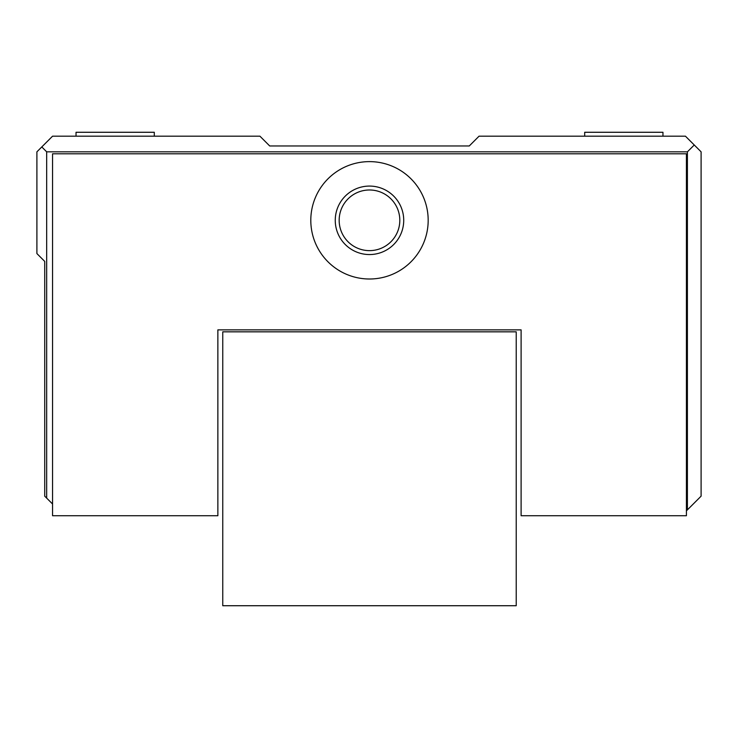<?xml version="1.0" encoding="UTF-8"?>
<svg xmlns="http://www.w3.org/2000/svg" width="738" height="738" viewBox="0 0 738 738"><rect width="100%" height="100%" fill="white"/><g stroke="black" fill="none" stroke-linecap="round" stroke-linejoin="round"><path stroke-width="1.11" d="M222.756 331.832L222.756 605.723L516.222 605.723L516.222 331.832L222.756 331.832M686.423 510.844L687.401 509.866L687.401 151.834L694.255 144.989L685.445 136.189L479.045 136.189L469.267 145.967L269.711 145.967L259.933 136.189L52.555 136.189L36.9 151.834L36.9 253.568L44.723 261.4L44.723 496.167L46.678 498.122L46.678 151.834L41.789 146.945M687.401 151.834L46.678 151.834M694.255 144.989L701.1 151.834L701.1 496.167L687.401 509.866M217.867 329.868L521.111 329.868L521.111 515.733L686.423 515.733L686.423 153.799L52.555 153.799L52.555 515.733L217.867 515.733L217.867 329.868L521.111 329.868M46.678 498.122L52.555 503.989M76.032 136.189L76.032 132.277L154.288 132.277L154.288 136.189M662.955 136.189L662.955 132.277L584.69 132.277L584.69 136.189M310.799 220.311A58.689 58.689 0 0 0 369.489 279.001A58.689 58.689 0 0 0 428.178 220.311A58.689 58.689 0 0 0 369.489 161.622A58.689 58.689 0 0 0 310.799 220.311A58.689 58.689 0 0 1 369.489 161.622A58.689 58.689 0 0 1 428.178 220.311A58.689 58.689 0 0 1 369.489 279.001A58.689 58.689 0 0 1 310.799 220.311M335.255 220.311A34.234 34.234 0 0 0 369.489 254.555A34.234 34.234 0 0 0 403.723 220.311A34.234 34.234 0 0 0 369.489 186.077A34.234 34.234 0 0 0 335.255 220.311M339.166 220.311A30.323 30.323 0 0 1 369.489 189.989A30.323 30.323 0 0 1 399.811 220.311A30.323 30.323 0 0 1 369.489 250.634A30.323 30.323 0 0 1 339.166 220.311"/></g></svg>
